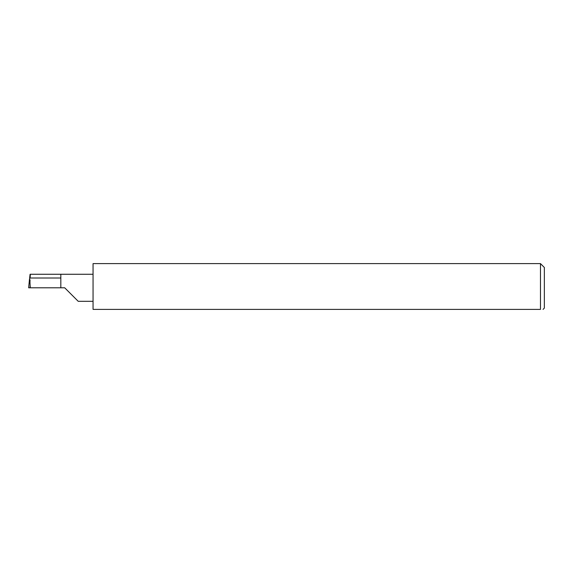 <?xml version="1.0" encoding="UTF-8"?>
<svg xmlns="http://www.w3.org/2000/svg" width="573" height="573" viewBox="0 0 573 573"><rect width="100%" height="100%" fill="white"/><g stroke="black" fill="none" stroke-linecap="round" stroke-linejoin="round"><path stroke-width="0.43" stroke-dasharray="2.87 2.15" d="M540.482 263.616L540.482 309.384L93.055 309.384L93.055 263.616M28.65 287.789L64.692 287.789M29.846 287.789L30.562 274.266L30.097 274.266M60.824 287.789L60.824 274.266L30.562 274.266M544.35 267.484L544.35 308.095M93.055 287.789L93.055 301.312L93.055 287.789"/><path stroke-width="0.86" d="M60.824 278.005L29.631 278.005L30.097 274.266L60.824 274.266L60.824 287.789L64.692 287.789L78.215 301.312L64.692 287.789M543.061 309.384L544.35 308.095L544.35 267.484L540.482 263.616L540.482 309.384L93.055 309.384L93.055 263.616L540.482 263.616M29.631 278.005L30.312 287.789L28.65 287.789L29.517 279.015M60.824 287.789L30.312 287.789M540.482 309.384C543.856 309.384 543.856 309.384 540.482 309.384C543.856 309.384 543.856 309.384 540.482 309.384M29.488 279.309L28.65 287.789M60.824 274.266L93.055 274.266M78.215 301.312L93.055 301.312"/></g></svg>
